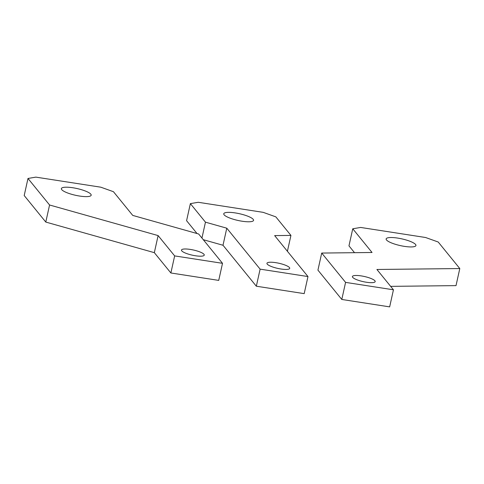 <?xml version="1.0" encoding="UTF-8"?>
<svg xmlns="http://www.w3.org/2000/svg" width="484" height="484" viewBox="0 0 484 484"><rect width="100%" height="100%" fill="white"/><g stroke="black" fill="none" stroke-linecap="round" stroke-linejoin="round"><path stroke-width="0.73" d="M113.45 191.706L100.811 187.193L35.858 177.126L27.987 178.463L49.568 204.992L158.117 235.587L174.651 255.903L222.513 263.32L198.646 233.99L132.743 215.416L113.45 191.706M222.513 263.32L218.726 280.393L170.87 272.976L174.651 255.903M158.117 235.587L154.335 252.66L170.87 272.976M49.568 204.992L45.786 222.065L154.335 252.66M27.987 178.463L24.2 195.536L45.786 222.065M90.798 194.163A15.258 3.449 -167.5 0 1 91.167 195.215A15.258 3.449 -167.5 0 1 77.597 195.705A15.258 3.449 -167.5 0 1 61.74 189.661A15.258 3.449 -167.5 0 1 61.377 188.609A15.258 3.449 -167.5 0 1 74.947 188.119A15.258 3.449 -167.5 0 1 90.798 194.163M203.982 254.312A11.67 2.638 -167.5 0 1 204.26 255.116A11.67 2.638 -167.5 0 1 193.884 255.492A11.67 2.638 -167.5 0 1 181.76 250.869A11.67 2.638 -167.5 0 1 181.476 250.065A11.67 2.638 -167.5 0 1 191.858 249.69A11.67 2.638 -167.5 0 1 203.982 254.312M242.03 221.212A15.258 3.449 -167.5 0 1 223.759 213.765A15.258 3.449 -167.5 0 1 235.284 212.924A15.258 3.449 12.5 0 1 253.549 220.371A15.258 3.449 12.5 0 1 242.03 221.212M280.914 269.001A11.67 2.638 -167.5 0 1 266.944 263.302A11.67 2.638 -167.5 0 1 275.753 262.661A11.67 2.638 12.5 0 1 289.722 268.354A11.67 2.638 12.5 0 1 280.914 269.001M287.411 251.287L290.932 235.418L275.832 216.862L263.193 212.349L198.24 202.288L190.369 203.625L205.464 222.174L226.784 228.188L223.003 245.255L256.332 286.213L304.194 293.631L307.975 276.558L260.12 269.146L256.332 286.213M205.464 222.174L201.949 238.043M203.298 239.701L223.003 245.255M190.369 203.625L186.582 220.692L197.03 233.536M290.932 235.418L274.646 235.599L307.975 276.558M226.784 228.188L260.12 269.146M321.715 253.059L317.934 270.132L341.795 299.457L345.582 282.384L321.715 253.059L372.045 252.491L352.751 228.781L348.964 245.854L354.53 252.69M352.751 228.781L360.622 227.444L425.575 237.505L438.214 242.018L459.8 268.547L456.013 285.62L390.642 286.359M341.795 299.457L389.656 306.874L393.444 289.801L345.582 282.384M459.8 268.547L376.909 269.479L393.444 289.801M386.51 239.973A15.258 3.449 12.5 0 0 402.361 246.017A15.258 3.449 12.5 0 0 415.931 245.527A15.258 3.449 12.5 0 0 415.568 244.474A15.258 3.449 12.5 0 0 399.711 238.437A15.258 3.449 12.5 0 0 386.141 238.927A15.258 3.449 12.5 0 0 386.51 239.973M352.691 277.35A11.67 2.638 12.5 0 0 364.815 281.972A11.67 2.638 12.5 0 0 375.191 281.597A11.67 2.638 12.5 0 0 374.906 280.793A11.67 2.638 12.5 0 0 362.782 276.17A11.67 2.638 12.5 0 0 352.406 276.546A11.67 2.638 12.5 0 0 352.691 277.35"/></g></svg>
